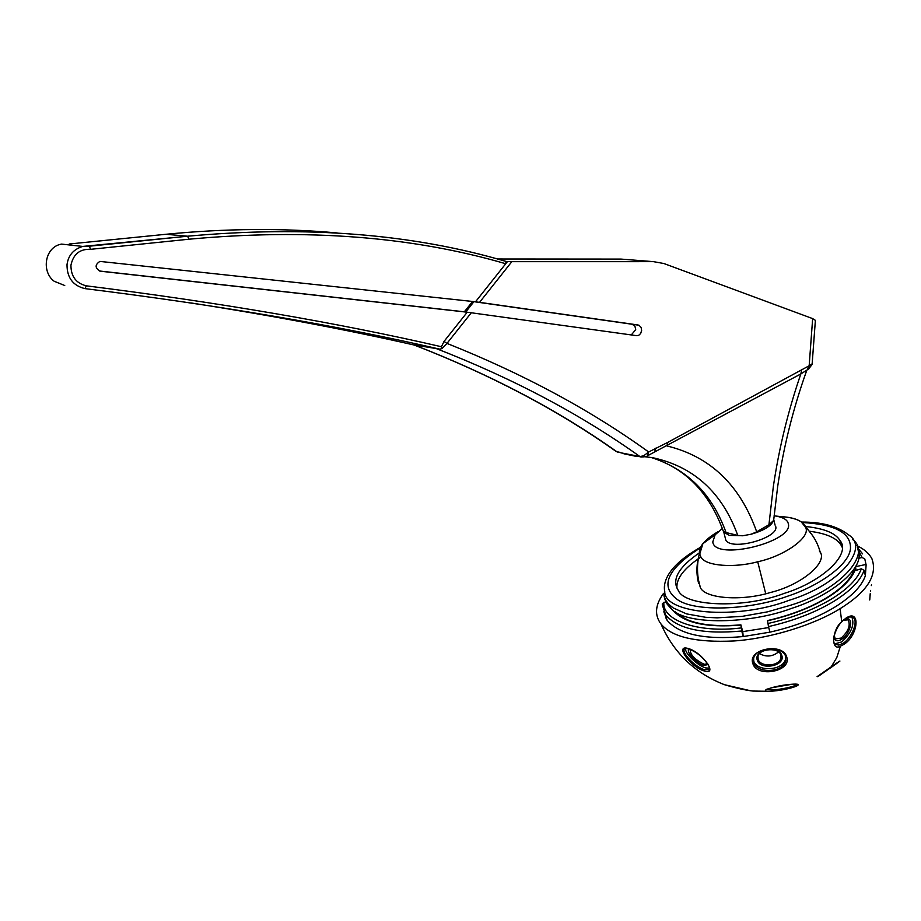 <?xml version="1.0" encoding="UTF-8"?>
<svg xmlns="http://www.w3.org/2000/svg" width="921" height="921" viewBox="0 0 921 921"><rect width="100%" height="100%" fill="white"/><g stroke="black" fill="none" stroke-linecap="round" stroke-linejoin="round"><path stroke-width="1.38" d="M842.139 547.224L841 545.048C836.786 538.06 826.356 533.466 809.709 531.267M819.333 550.919C829.418 561.223 802.582 584.789 770.094 592.594C742.291 601.217 705.636 598.811 700.409 587.725L698.567 580.368M700.869 557.055C684.084 568.222 676.106 578.572 676.958 588.093M632.209 324.284L639.001 325.24L641.143 327.508L641.638 330.374L640.682 333.471L638.783 335.29L636.664 335.681L467.235 312.207L100.136 271.177C94.886 268.023 94.805 264.764 99.894 261.403L475.512 301.789L507.471 261.552L511.834 261.668L479.565 302.341L638.138 324.986L632.209 324.261L634.937 326.253L635.697 329.637L631.299 334.945M777.646 486.714L773.64 520.457L768.931 524.763L773.329 486.599C779.028 448.136 788.203 410.582 800.844 373.938L807.498 369.712L808.799 365.959L812.149 363.853L815.384 320.335L812.656 318.608L663.88 263.521L653.45 261.645L511.834 261.668M773.64 520.457C771.314 525.983 763.843 530.565 751.248 534.18L742.763 535.769L729.397 535.389L723.814 532.269L722.778 529.702M636.664 335.681L635.375 335.509M472.554 301.478L464.357 311.805L465.75 311.977L473.935 301.674L479.565 302.341M471.299 312.76L446.984 343.406L444.014 341.449L467.235 312.207L463.044 311.678L465.75 311.977M464.357 311.805L99.387 270.993M413.851 344.845C490.674 374.594 558.322 410.213 616.817 451.704L616.114 451.451C557.804 410.075 490.34 374.536 413.713 344.845L439.881 349.174L441.93 348.587L441.447 346.745L444.014 341.449M506.113 261.426L507.471 261.552M506.043 261.426L505.733 263.74C412.608 236.524 307.05 228.339 189.047 239.207L90.523 249.326L89.383 246.195L187.539 236.213C306.302 225.403 412.458 233.807 506.043 261.426M621.56 452.948L639.853 456.505L643.618 455.86L648.66 451.981L667.529 442.506L808.799 365.959M653.45 261.645L621.007 259.089L497.398 258.997M650.974 457.415C687.204 469.019 712.232 494.059 726.047 532.534L737.779 535.412C722.133 492.413 693.72 466.498 652.54 457.656L644.953 456.758M655.245 451.635L800.844 373.938L801.535 370.507M667.529 442.506L667.046 445.971C710.229 456.471 740.104 485.091 756.694 531.82L768.931 524.763M64.735 285.51L54.189 281.273C40.95 271.522 44.91 246.724 61.569 244.1L73.335 245.389M756.694 531.82L751.248 534.18M742.763 535.769L737.779 535.412M726.047 532.534L723.215 531.003M638.172 456.402L634.776 455.814M414.715 343.579L416.591 345.283M435.495 348.276C512.962 378.416 581.082 414.496 639.853 456.505L641.108 457.023C644.907 456.908 647.095 456.471 647.647 455.722L648.66 451.981C590.591 410.052 523.37 373.857 446.984 343.406L441.93 348.587M812.656 318.608L809.168 365.764L808.028 369.459M648.257 455.4L654.635 451.958L655.66 448.216M640.855 456.966L635.951 455.688M473.935 301.674L632.209 324.261M773.617 691.026C754.713 692.949 771.533 686.041 790.034 684.407C808.96 682.553 791.611 689.449 773.617 691.026M856.806 545.623C863.852 548.881 868.871 553.199 871.853 558.575C877.897 575.061 867.306 591.754 840.09 608.677C815.983 623.862 772.155 638.414 733.922 640.97C696.046 642.731 671.731 637.056 660.967 623.943C654.324 615.113 655.165 604.936 663.488 593.435M817.79 676.647L833.735 665.077C842.324 659.309 842.047 659.678 832.918 666.171L819.195 675.692L832.918 666.171M840.413 646.174C830.765 651.826 831.859 629.642 841.748 621.71L845.605 618.394C860.559 607.756 858.844 634.65 844.143 644.263L840.413 646.174L836.786 657.582L831.249 666.781M722.133 683.808L725.449 685.017C736.742 688.263 745.895 690.278 752.929 691.049L768.471 691.303M751.133 690.888L724.482 684.706C694.975 673.228 673.827 653.001 661.013 624.047M752.825 663.5C747.276 648.983 782.908 642.156 786.764 657.064C791.91 671.582 756.878 678.155 752.825 663.5M688.229 648.511C702.067 652.137 718.817 675.715 704.3 670.972C690.681 667.299 673.976 644.124 688.229 648.511M871.462 584.766L871.324 585.537M870.529 591.247L870.621 590.396M870.172 594.287L869.723 599.974M854.423 568.522L855.482 570.111M759.572 653.645C766.237 657.272 772.546 656.696 778.51 651.941M866.12 564.815L865.36 575.775C861.699 586.286 851.476 596.75 834.725 607.169C816.443 618.141 794.835 626.476 769.898 632.163L743.178 636.561C704.749 639.98 679.387 634.557 667.092 620.282L663.822 611.763M665.158 602.012L665.492 601.137M865.36 575.775L864.117 570.306C860.433 580.771 850.198 591.201 833.413 601.609C815.097 612.557 793.465 620.892 768.494 626.591L767.504 620.581C790.172 615.401 809.812 607.848 826.425 597.925C841 588.91 850.048 579.965 853.548 571.089L861.342 568.81L864.117 570.306M866.039 564.458L855.528 566.668M855.563 566.818L855.989 570.007M854.93 567.704L855.977 569.765M769.898 632.163L768.494 626.591M866.028 564.423L864.796 559.001L862.137 557.504L858.614 558.299M662.383 605.166L662.349 603.531L665.837 601.862M768.736 627.546L742.752 631.633L743.189 636.561L741.75 631.012C703.287 634.488 677.914 629.135 665.641 614.94L662.268 604.729M675.369 613.11L675.381 611.912M742.752 631.633L740.887 624.841L741.75 631.012M665.572 617.3L666.159 616.863M685.569 648.453C684.395 653.127 697.853 665.825 705.751 667.921L709.492 668.209M771.153 687.86L791.761 684.303M753.666 660.875C756.74 672.1 783.437 671.11 785.636 658.676L785.809 657.145M834.737 643.883L841.713 641.925C851.453 632.888 854.803 624.553 851.787 616.897M665.515 601.171L665.181 602.012M774.089 515.829L775.873 516.059C783.138 517.395 787.225 519.755 788.146 523.151C795.514 541.502 714.777 561.557 712.785 541.962L715.11 534.825L722.329 528.481M699.638 554.373L702.907 543.643L718.173 531.624M781.894 516.693L788.077 517.349C796.665 518.822 802.156 521.447 804.551 525.212L805.748 527.952M718.276 531.532C704.841 539.487 698.567 546.763 699.442 553.36L700.973 557.193C705.555 566.15 734.601 568.142 757.718 561.764C785.095 555.927 811.217 536.805 805.576 527.319L801.247 521.908C796.964 518.926 790.31 517.176 781.296 516.635M725.161 537.53L725.863 540.316C732.494 551.276 780.018 537.369 775.632 526.282M857.313 546.959L858.522 551.737C864.289 568.66 830.592 596.06 791.715 608.344C749.74 624.219 687.008 625.083 671.95 609.529L664.812 599.444M805.875 526.547C824.191 528.47 835.554 533.121 839.952 540.489C851.695 553.924 822.58 581.542 784.577 593.274C743.857 608.862 684.798 606.582 678.34 590.499C671.363 579.85 678.374 567.313 699.384 552.853M664.202 594.482L664.651 590.798M90.523 249.326C79.839 248.854 73.312 254.15 70.94 265.213C70.929 276.427 76.063 283.3 86.344 285.832L84.905 288.607C72.966 285.683 66.991 277.705 67.003 264.684C68.281 255.347 73.519 249.269 82.717 246.425L187.562 236.213L165.953 234.279L69.236 243.996M86.344 285.832C219.774 302.595 338.145 322.903 441.447 346.745M621.284 452.89L616.817 451.704L620.627 452.499M439.881 349.174C336.602 325.424 218.277 305.231 84.905 288.607M190.831 302.917C271.396 315.489 345.824 329.522 414.116 344.995M337.259 232.955C282.977 227.971 225.875 228.42 165.953 234.279M189.047 239.207L187.562 236.213C306.348 225.392 412.562 233.807 506.193 261.46M624.968 453.961L623.252 453.408M766.053 689.656L773.962 689.967C785.935 688.471 793.649 686.64 797.114 684.476L797.16 684.407M840.09 608.677L841.748 621.71M709.481 668.577L708.514 669.751C709.089 670.649 709.308 669.636 709.17 666.723C704.577 658.48 697.715 652.517 688.586 648.821L685.247 648.476C679.502 650.825 694.733 667.023 704.346 669.636L708.514 669.751L709.481 668.669M665.699 617.968L666.562 618.336M785.717 656.8C783.403 645.241 755.036 647.244 753.643 658.515L753.815 662.636C756.901 673.861 783.61 672.871 785.82 660.438L785.636 658.676M845.374 618.866C837.224 622.987 830.546 641.269 835.14 644.297L838.95 645.103L843.509 643.054C851.983 637.528 858.625 620.766 853.088 617.542L852.535 617.185M690.197 649.386C690.013 654.612 694.664 659.574 704.162 664.283L707.696 663.834M780.64 654.497L780.973 657.801L780.916 655.234C779.373 646.968 758.766 648.58 758.018 656.42L758.133 659.332C760.309 667.357 779.385 666.666 780.973 657.801L780.893 655.199M834.196 635.168L835.255 638.944L841.218 638.057C848.506 631.184 850.785 625.106 848.057 619.845L847.562 619.545M844.442 619.557C854.308 614.606 851.407 632.98 841.863 639.174C837.097 642.006 834.461 640.993 833.954 636.146M757.292 660.184C753.309 649.673 779.016 644.758 781.825 655.522C785.578 666.033 760.193 670.822 757.292 660.184M788.56 684.591L774.273 687.054M708.076 664.455L704.047 665.526C696.46 663.5 684.568 650.629 689.507 649.121M767.861 623.54C792.267 617.956 813.427 609.817 831.341 599.122C847.619 589.06 857.624 578.952 861.342 568.81M854.987 570.226C851.211 579.539 841.886 588.772 827.012 597.936C810.204 607.941 790.368 615.573 767.504 620.8M862.137 557.504L858.222 550.021M663.88 602.299C661.808 620.305 698.13 633.383 741.14 627.938M740.887 625.083C706.637 627.903 683.992 622.976 672.952 610.289M698.648 583.5C696.299 574.485 696.357 565.333 698.82 556.054L699.5 553.74M805.576 527.319C813.105 534.721 818.078 543.39 820.484 553.348M757.718 561.764L765.719 593.734M801.477 522.069C821.785 521.954 837.396 526.167 848.31 534.698C870.483 547.96 839.492 584.973 789.251 600.262C735.937 620.627 663.834 613.559 664.755 591.501L663.926 595.968L665.733 600.354L668.75 604.268L673.17 607.906L686.548 613.893L705.774 617.323L717.183 617.841L742.107 616.368L767.515 611.843L790.909 605.132C840.09 590.108 872.567 553.82 852.581 539.476M700.305 547.903C667.138 569.005 659.471 586.205 677.292 599.513C694.618 612.246 749.602 610.128 787.305 596.313C819.725 585.721 849.588 564.354 850.474 548.409C851.05 532.833 834.933 524.21 802.087 522.529M664.697 584.927L664.398 598.086L667.218 604.257L671.95 609.529M725.863 540.316L723.814 532.269M89.452 246.206L82.717 246.425L61.569 244.1M775.079 525.108L773.824 519.951M777.681 486.472C783.61 446.593 793.338 407.807 806.865 370.092M637.885 456.459L638.46 456.471M650.894 457.403C685.166 467.96 709.285 492.516 723.25 531.049M414.116 345.007C345.893 329.534 271.557 315.523 191.119 302.963M812.103 364.428L808.569 369.125M635.766 456.275L624.496 453.926M624.277 453.88L621.088 452.798M617.853 452.176L616.126 451.463M637.044 335.705L633.59 335.267M766.387 689.415C763.048 690.543 775.989 685.638 789.873 684.464M817.077 676.67L833.62 665.169M871.347 585.583L871.45 584.95M707.754 663.914L707.132 664.352L707.639 663.73M862.643 553.901L857.601 547.765M662.349 603.531L667.092 620.282M789.919 684.453L797.102 684.395M845.49 618.785L849.335 616.966L852.386 617.105M870.276 593.446L869.758 599.79M843.613 620.236L848.057 619.845M833.724 665.1L837.707 662.406M740.887 624.841C718.276 626.729 700.605 625.106 687.86 619.96C681.126 616.621 677.315 614.146 676.451 612.534M715.11 534.825L702.907 543.643M775.873 516.059L788.077 517.349M699.442 553.36L698.82 556.054C696.644 566.772 697.174 577.329 700.409 587.725M804.367 524.912L812.794 535.907M841 545.048L839.952 540.489M700.605 547.247C667.967 565.644 662.729 582.107 664.755 591.501"/></g></svg>
